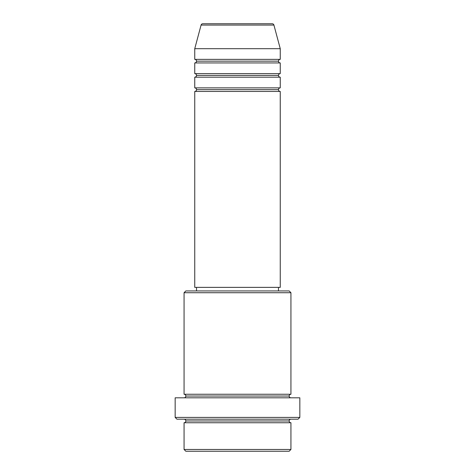 <?xml version="1.0" encoding="UTF-8"?>
<svg xmlns="http://www.w3.org/2000/svg" width="475" height="475" viewBox="0 0 475 475"><rect width="100%" height="100%" fill="white"/><g stroke="black" fill="none" stroke-linecap="round" stroke-linejoin="round"><path stroke-width="0.71" d="M272.199 23.75L202.801 23.75A1.781 1.781 0 0 0 201.079 25.068L273.921 25.068A1.781 1.781 0 0 0 272.199 23.75L202.801 23.75A1.781 1.781 0 0 0 201.079 25.068L194.75 48.688L280.25 48.688L273.921 25.068L201.079 25.068L194.75 48.688L194.75 59.375A1.781 1.781 0 0 1 196.531 61.156A1.781 1.781 0 0 1 194.75 62.938L194.75 73.625A1.781 1.781 0 0 1 196.531 75.406A1.781 1.781 0 0 1 194.75 77.188L194.75 87.875A1.781 1.781 0 0 1 196.531 89.656A1.781 1.781 0 0 1 194.75 91.438L194.75 287.375L280.25 287.375L280.25 91.438A1.781 1.781 0 0 1 278.469 89.656A1.781 1.781 0 0 1 280.244 87.875L280.25 77.188A1.781 1.781 0 0 1 278.469 75.406A1.781 1.781 0 0 1 280.244 73.625L280.25 62.938A1.781 1.781 0 0 1 278.469 61.156A1.781 1.781 0 0 1 280.244 59.375L280.25 48.688L194.75 48.688L194.75 59.375L280.25 59.375A1.781 1.781 0 0 0 278.469 61.156L196.531 61.156A1.781 1.781 0 0 0 194.75 59.375L280.25 59.375L280.25 48.688L273.921 25.068A1.781 1.781 0 0 0 272.199 23.75M184.062 449.469L185.844 451.25L289.156 451.25L290.938 449.469L184.062 449.469L290.938 449.469L290.938 422.75A1.781 1.781 0 0 1 289.156 420.969A1.781 1.781 0 0 1 290.938 419.188A1.781 1.781 0 0 0 289.156 420.969L185.844 420.969A1.781 1.781 0 0 1 184.062 422.75L184.062 449.469L184.062 422.75A1.781 1.781 0 0 0 185.844 420.969A1.781 1.781 0 0 0 184.062 419.188A1.781 1.781 0 0 1 185.844 420.969L289.156 420.969A1.781 1.781 0 0 0 290.938 422.75L184.062 422.75L290.938 422.75L290.938 449.469L289.156 451.25L185.844 451.25L184.062 449.469M290.938 292.719L289.156 290.938L185.844 290.938L184.062 292.719L290.938 292.719L184.062 292.719L184.062 394.25A1.781 1.781 0 0 1 185.844 396.031A1.781 1.781 0 0 1 184.062 397.812A1.781 1.781 0 0 0 185.844 396.031L289.156 396.031A1.781 1.781 0 0 1 290.938 394.25L290.938 292.719L290.938 394.25A1.781 1.781 0 0 0 289.156 396.031A1.781 1.781 0 0 0 290.938 397.812A1.781 1.781 0 0 1 289.156 396.031L185.844 396.031A1.781 1.781 0 0 0 184.062 394.25L290.938 394.25L184.062 394.25L184.062 292.719L185.844 290.938L289.156 290.938L290.938 292.719M175.156 417.406L176.938 419.188L298.062 419.188L299.844 417.406L175.156 417.406L299.844 417.406L299.844 397.812L175.156 397.812L175.156 417.406L175.156 397.812L299.844 397.812L299.844 417.406L298.062 419.188L176.938 419.188L175.156 417.406M194.75 87.875L280.25 87.875A1.781 1.781 0 0 0 278.469 89.656L196.531 89.656A1.781 1.781 0 0 0 194.75 87.875L194.75 77.188A1.781 1.781 0 0 0 196.531 75.406A1.781 1.781 0 0 0 194.75 73.625L280.25 73.625A1.781 1.781 0 0 0 278.469 75.406L196.531 75.406L278.469 75.406A1.781 1.781 0 0 0 280.244 77.188L194.75 77.188L280.25 77.188L280.25 87.875L194.75 87.875M280.25 91.438L194.75 91.438A1.781 1.781 0 0 0 196.531 89.656L278.469 89.656A1.781 1.781 0 0 0 280.244 91.438L280.25 287.375L194.75 287.375L194.75 91.438L280.25 91.438M278.469 290.938L278.469 287.375L278.469 290.938M196.531 287.375L196.531 290.938L196.531 287.375M280.25 62.938L194.75 62.938A1.781 1.781 0 0 0 196.531 61.156L278.469 61.156A1.781 1.781 0 0 0 280.25 62.938L280.25 73.625L194.75 73.625L194.75 62.938L280.25 62.938"/></g></svg>
